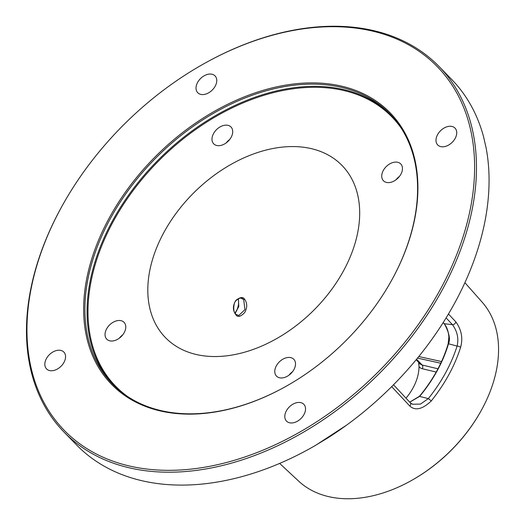 <?xml version="1.0" encoding="UTF-8"?>
<svg xmlns="http://www.w3.org/2000/svg" width="525" height="525" viewBox="0 0 525 525"><rect width="100%" height="100%" fill="white"/><g stroke="black" fill="none" stroke-linecap="round" stroke-linejoin="round"><path stroke-width="0.79" d="M66.826 197.754A260.505 177.332 -44.3 0 0 131.453 466.462A260.505 177.332 135.7 0 0 440.167 289.721A260.505 177.332 135.7 0 0 370.105 30.555A260.505 177.332 -44.3 0 0 204.599 63.354A260.505 177.332 -44.3 0 0 66.826 197.754L66.557 198.207A261.87 178.257 -44.3 0 0 64.03 432.088L76.604 444.983A261.87 178.257 -44.3 0 0 144.106 481.215A261.87 178.257 -44.3 0 0 310.478 448.252A261.87 178.257 -44.3 0 0 314.265 446.106L315.144 445.62A259.133 176.4 135.7 0 1 311.391 447.74L310.478 448.252M64.03 432.088A261.87 178.257 -44.3 0 0 131.526 468.32A261.87 178.257 -44.3 0 0 412.479 335.659A261.87 178.257 -44.3 0 0 438.926 66.367A261.87 178.257 -44.3 0 0 371.431 30.128A261.87 178.257 -44.3 0 0 205.058 63.098L204.599 63.354M327.318 438.217L314.265 446.106M327.324 438.224A261.87 178.257 -44.3 0 0 486.15 148.116L483.584 136.835A261.87 178.257 -44.3 0 0 451.507 79.262L438.926 66.367M346.447 425.237L315.144 445.62M226.354 142.787A12.981 8.833 135.7 0 1 229.622 139.591M119.405 338.126A12.981 8.833 135.7 0 1 122.679 334.937M289.144 375.06A12.981 8.833 135.7 0 1 292.412 371.871M396.086 179.721A12.981 8.833 135.7 0 1 399.361 176.531M279.648 463.417L298.607 481.084A128.238 87.294 -44.3 0 0 329.634 496.853A128.238 87.294 -44.3 0 0 411.108 480.703A128.238 87.294 -44.3 0 0 478.931 414.547A128.238 87.294 -44.3 0 0 482.101 302.092L464.901 282.693M235.2 313.464L238.79 306.403L238.376 298.699M242.393 298.581L243.685 299.499L244.945 309.619L238.777 315.532L235.896 314.291C233.802 312.624 233.257 309.127 234.248 303.804C235.043 299.782 241.106 296.691 242.393 298.581M235.922 314.829C232.614 310.478 232.601 305.662 235.896 300.366C240.069 297.104 242.95 296.678 244.538 299.099C247.4 303.148 247.446 307.63 244.67 312.552C240.699 316.746 237.786 317.5 235.922 314.829A0.682 0.446 -45.4 0 0 235.882 314.285M310.229 148.391A123.303 83.934 -44.3 0 0 176.748 212.435A123.303 83.934 -44.3 0 0 167.436 339.557A123.303 83.934 -44.3 0 0 197.269 354.716A123.303 83.934 -44.3 0 0 328.348 293.816A123.303 83.934 -44.3 0 0 343.862 167.449A123.303 83.934 -44.3 0 0 310.229 148.391M220.06 126.925A12.068 8.216 135.7 0 1 230.993 126.991A12.068 8.216 135.7 0 1 224.648 143.903A12.068 8.216 135.7 0 1 213.714 143.843A12.068 8.216 135.7 0 1 220.06 126.925M105.295 336.545A12.068 8.216 135.7 0 1 111.326 323.452A12.068 8.216 135.7 0 1 124.051 322.33A12.068 8.216 135.7 0 1 125.521 324.968A12.068 8.216 135.7 0 1 119.49 338.061A12.068 8.216 135.7 0 1 106.772 339.183A12.068 8.216 135.7 0 1 105.295 336.545M287.438 376.182A12.068 8.216 135.7 0 1 276.504 376.123A12.068 8.216 135.7 0 1 282.85 359.205A12.068 8.216 135.7 0 1 293.783 359.264A12.068 8.216 135.7 0 1 287.438 376.182M402.202 166.563A12.068 8.216 135.7 0 1 396.172 179.662A12.068 8.216 135.7 0 1 383.453 180.777A12.068 8.216 135.7 0 1 381.977 178.146A12.068 8.216 135.7 0 1 388.008 165.047A12.068 8.216 135.7 0 1 400.726 163.925A12.068 8.216 135.7 0 1 402.202 166.563M388.047 286.558A193.6 131.788 135.7 0 0 389.826 113.8A193.6 131.788 135.7 0 0 339.924 87.006A193.6 131.788 -44.3 0 0 132.215 185.082A193.6 131.788 -44.3 0 0 112.665 384.175A193.6 131.788 -44.3 0 0 162.566 410.963A193.6 131.788 135.7 0 0 285.41 386.676M161.68 411.252A194.512 132.405 -44.3 0 0 285.259 386.761A194.512 132.405 -44.3 0 0 388.133 286.407A194.512 132.405 -44.3 0 0 339.878 85.765A194.512 132.405 -44.3 0 0 109.371 217.737A194.512 132.405 -44.3 0 0 161.68 411.252M204.1 75.823A12.068 8.216 135.7 0 1 215.033 75.889A12.068 8.216 135.7 0 1 208.688 92.8A12.068 8.216 135.7 0 1 197.754 92.741A12.068 8.216 135.7 0 1 204.1 75.823M45.084 366.273A12.068 8.216 135.7 0 1 51.109 353.181A12.068 8.216 135.7 0 1 63.833 352.058A12.068 8.216 135.7 0 1 65.31 354.697A12.068 8.216 135.7 0 1 59.279 367.789A12.068 8.216 135.7 0 1 46.554 368.911A12.068 8.216 135.7 0 1 45.084 366.273M297.458 421.194A12.068 8.216 135.7 0 1 286.525 421.135A12.068 8.216 135.7 0 1 292.871 404.217A12.068 8.216 135.7 0 1 303.804 404.276A12.068 8.216 135.7 0 1 297.458 421.194M456.474 130.745A12.068 8.216 135.7 0 1 450.443 143.843A12.068 8.216 135.7 0 1 437.725 144.966A12.068 8.216 135.7 0 1 436.249 142.327A12.068 8.216 135.7 0 1 442.28 129.229A12.068 8.216 135.7 0 1 455.004 128.107A12.068 8.216 135.7 0 1 456.474 130.745M409.762 402.176L419.698 396.362C433.44 379.733 443.034 362.204 448.488 343.777C450.568 339.347 449.183 332.673 444.327 323.754L443.212 322.56M419.606 396.421L428.328 398.619L420.446 404.099L412.394 404.23M448.206 344.177L448.488 343.777L457.091 346.08C451.257 364.389 441.669 381.898 428.328 398.619A2.73 0.341 -141.2 0 1 431.242 400.982C422.461 409.316 415.308 411.003 409.789 406.035L391.676 386.623M444.111 323.656A0.682 0.479 -43 0 0 444.327 323.754L452.419 324.647C457.314 331.321 458.876 338.461 457.091 346.08A2.73 1.247 -162.5 0 1 460.563 347.432C454.624 366.096 444.852 383.946 431.242 400.982M446.119 317.901L452.419 324.647A2.73 1.929 137 0 0 455.851 321.904C461.56 329.851 463.129 338.356 460.563 347.432M448.468 314.002L455.851 321.904M478.931 414.547L478.656 415.012A126.82 86.33 135.7 0 1 411.58 480.441L411.108 480.703M418.609 362.296L419.009 366.483A10.933 7.442 -44.3 0 0 422.303 368.727L436.19 372.067M406.015 398.167A45.59 31.034 -44.3 0 0 419.009 366.483M229.707 139.486A12.068 8.216 -44.3 0 0 226.242 142.866M119.3 338.205A12.068 8.216 135.7 0 1 122.765 334.825M289.032 375.145A12.068 8.216 135.7 0 1 292.497 371.766M399.44 176.426A12.068 8.216 -44.3 0 0 395.975 179.806M244.538 299.099A0.682 0.446 134.6 0 1 243.685 299.499L240.89 298.174M127.253 396.277A192.918 131.322 -44.3 0 1 128.599 196.803A192.918 131.322 -44.3 0 1 342.116 90.149A192.918 131.322 135.7 0 1 401.566 128.684M113.748 385.271A193.6 131.788 -44.3 0 1 135.05 186.408A193.6 131.788 -44.3 0 1 342.083 89.217A193.6 131.788 135.7 0 1 390.895 114.909M443.999 323.4A0.682 0.479 -43 0 0 444.091 323.636L443.159 322.639M409.789 406.035A2.73 1.929 -43 0 0 410.419 402.885M416.568 359.251L422.192 365.019L437.968 368.806M417.513 358.102L440.764 363.228M422.303 368.727A2.73 1.837 103.5 0 0 422.192 365.019A8.197 5.578 -44.3 0 1 420.184 363.904L416.141 359.769M418.884 364.422A2.73 1.87 164.9 0 0 419.56 363.267M418.786 356.541L441.538 361.554M234.983 313.143L237.333 309.127L238.455 304.999L238.586 301.54L238.074 298.856M409.723 402.137L419.488 396.257C433.164 379.706 442.713 362.276 448.127 343.947L448.875 337.162C448.462 331.347 446.867 326.845 444.098 323.643M412.794 404.381L410.379 402.846L393.514 384.779"/></g></svg>
